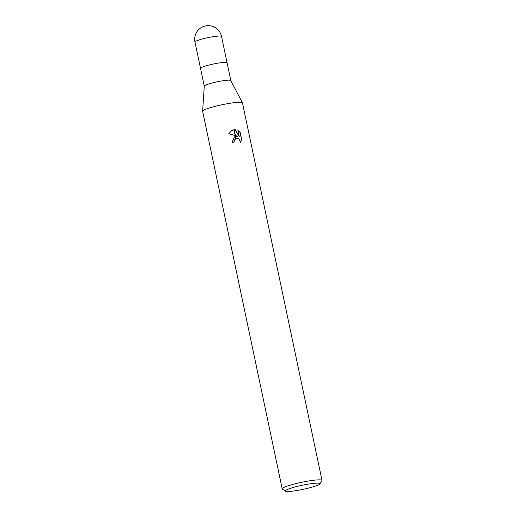 <?xml version="1.0" encoding="UTF-8"?>
<svg xmlns="http://www.w3.org/2000/svg" width="517" height="517" viewBox="0 0 517 517"><rect width="100%" height="100%" fill="white"/><g stroke="black" fill="none" stroke-linecap="round" stroke-linejoin="round"><path stroke-width="0.78" d="M204.28 86.171A13.565 1.603 -11.9 0 1 204.273 86.119A13.565 1.603 -11.9 0 1 221.56 80.975A13.565 1.603 -11.9 0 1 230.802 80.523L242.421 102.812M221.522 36.429L221.522 36.429A13.565 13.565 0 0 0 205.992 25.85A13.565 13.565 0 0 0 194.974 42.019L194.974 42.019A13.565 1.609 -11.9 0 1 212.254 36.83A13.565 1.609 -11.9 0 1 221.522 36.429L227.073 62.777A13.565 1.603 -11.9 0 0 217.812 63.184A13.565 1.603 -11.9 0 0 200.531 68.38A13.565 1.603 -11.9 0 1 217.812 63.184A13.565 1.603 -11.9 0 1 227.073 62.783L230.815 80.549M285.591 491.15A17.63 2.087 -11.9 0 1 307.88 484.183A17.63 2.087 -11.9 0 1 319.855 483.931A17.63 2.087 -11.9 0 1 297.462 490.413A17.63 2.087 -11.9 0 1 285.591 491.15L282.411 489.108A20.344 2.411 -11.9 0 1 282.211 488.856L202.645 111.291A20.344 2.411 -11.9 0 1 228.559 103.497A20.344 2.411 -11.9 0 1 242.428 102.825M282.211 488.856A20.344 2.411 -11.9 0 1 308.126 481.068A20.344 2.411 -11.9 0 1 322.026 480.467A20.344 2.411 -11.9 0 1 321.942 480.778L319.855 483.931M202.638 111.207A20.344 2.411 -11.9 0 1 228.559 103.497A20.344 2.411 -11.9 0 1 242.46 102.902L322.026 480.467M237.91 130.368L240.14 132.19L241.788 139.984L240.172 142.524L240.172 141.07L238.867 138.957L237.775 138.414L236.049 138.498L235.61 136.417L237.936 136.372L235.429 135.551L234.195 129.702L235.325 129.664L239.242 136.682L237.91 130.362M233.962 142.11L234.007 140.695L235.487 138.789M236.049 138.498A3.251 3.05 59.1 0 0 235.842 138.588L234.214 140.579L234.182 142.072A20.344 2.411 168.1 0 0 232.075 142.472L234.459 136.915L235.397 136.482A5.351 5.021 -120.9 0 1 235.61 136.417M240.192 142.427L241.575 140.107L240.14 132.19M233.975 129.735L235.183 135.473L228.785 133.729L231.642 130.607L233.975 129.735A7.361 6.915 -120.9 0 1 234.195 129.702M235.623 136.482L237.936 136.372M235.409 136.533L234.356 136.979M235.397 136.482L235.842 138.588M239.933 132.313L237.969 130.633M239.242 136.682L235.125 129.78L234.22 129.799M233.994 129.825L231.532 130.672M204.273 86.119L202.638 111.194M194.974 42.019L204.273 86.145"/></g></svg>
